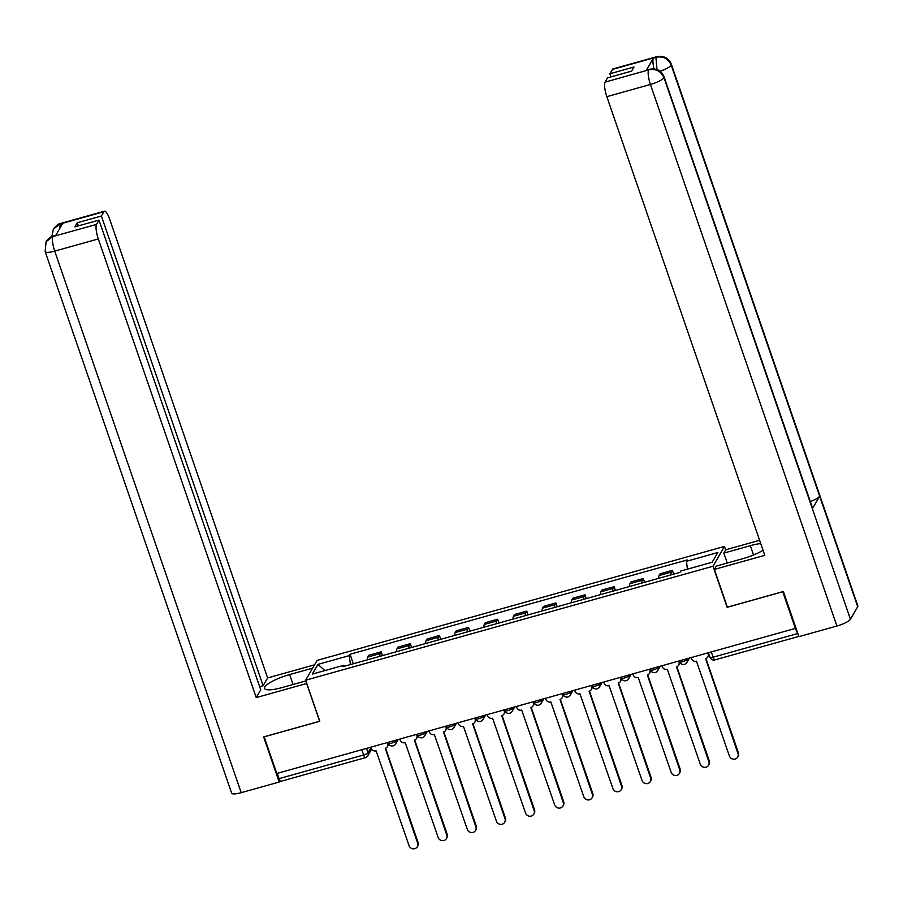 <?xml version="1.0" encoding="UTF-8"?>
<svg xmlns="http://www.w3.org/2000/svg" width="903" height="903" viewBox="0 0 903 903"><rect width="100%" height="100%" fill="white"/><g stroke="black" fill="none" stroke-linecap="round" stroke-linejoin="round"><path stroke-width="1.35" d="M725.662 549.916L724.466 546.428L317.111 660.386L305.643 680.207L712.986 566.249L727.129 607.324L782.766 591.758L795.385 628.409L276.769 773.499L264.15 736.848L319.786 721.283L305.643 680.207M281.014 781.163A3.996 0.982 -105.6 0 1 280.822 781.332A3.996 0.982 -105.6 0 1 279.072 778.634L363.638 754.976A3.996 0.903 -19 0 0 368.04 752.775L370.952 747.763M277.255 773.363L279.072 778.634M710.051 657.091A3.996 0.903 -19 0 0 710.006 657.35A3.996 0.903 -19 0 0 713.122 657.203L797.688 633.545L795.385 628.409M797.688 633.545A3.996 0.982 74.4 0 0 798.455 635.317M670.997 574.895A9.199 2.257 -105.6 0 1 671.369 572.118L672.385 570.357L660.07 573.8L659.043 575.572A9.199 2.257 74.4 0 0 658.682 578.338M673.694 574.139L672.385 570.357M641.875 583.045A9.199 2.257 -105.6 0 1 642.247 580.268L643.263 578.507L630.949 581.95L629.922 583.71A9.199 2.257 74.4 0 0 629.56 586.487M644.573 582.288L643.263 578.507M612.753 591.183A9.199 2.257 -105.6 0 1 613.126 588.417L614.142 586.657L601.827 590.099L600.8 591.86A9.199 2.257 74.4 0 0 600.439 594.637M615.451 590.438L614.142 586.657M583.631 599.332A9.199 2.257 -105.6 0 1 584.004 596.567L585.02 594.795L572.705 598.249L571.678 600.01A9.199 2.257 74.4 0 0 571.306 602.786M586.318 598.587L585.02 594.795M554.51 607.482A9.199 2.257 -105.6 0 1 554.882 604.705L555.898 602.944L543.572 606.398L542.556 608.159A9.199 2.257 74.4 0 0 542.184 610.925M557.196 606.726L555.898 602.944M525.388 615.632A9.199 2.257 -105.6 0 1 525.749 612.855L526.776 611.094L514.45 614.537L513.435 616.309A9.199 2.257 74.4 0 0 513.062 619.074M528.074 614.875L526.776 611.094M496.266 623.781A9.199 2.257 -105.6 0 1 496.627 621.004L497.655 619.244L485.329 622.686L484.313 624.447A9.199 2.257 74.4 0 0 483.94 627.224M498.953 623.025L497.655 619.244M467.144 631.931A9.199 2.257 -105.6 0 1 467.506 629.154L468.533 627.393L456.207 630.836L455.191 632.597A9.199 2.257 74.4 0 0 454.819 635.373M469.831 631.174L468.533 627.393M438.011 640.069A9.199 2.257 -105.6 0 1 438.384 637.304L439.411 635.531L427.085 638.985L426.069 640.746A9.199 2.257 74.4 0 0 425.697 643.523M440.709 639.324L439.411 635.531M408.89 648.219A9.199 2.257 -105.6 0 1 409.262 645.442L410.289 643.681L397.963 647.135L396.948 648.896A9.199 2.257 74.4 0 0 396.575 651.661M411.587 647.462L410.289 643.681M379.768 656.368A9.199 2.257 -105.6 0 1 380.14 653.591L381.156 651.831L368.842 655.273L367.814 657.045A9.199 2.257 74.4 0 0 367.453 659.811M382.466 655.612L381.156 651.831M687.409 569.161L686.438 561.305L717.806 552.534L712.185 562.23L680.817 571.012L680.027 572.367L342.88 666.685L343.659 665.33L312.303 674.101L317.924 664.405L349.28 655.623L350.398 664.585M686.438 561.305L687.228 559.95L350.071 654.269L349.28 655.623M724.466 546.428L712.986 566.249M353.344 663.761L350.071 654.269M344.382 666.267L343.659 665.33M324.956 670.568L317.924 664.405M691.111 657.587L691.45 658.58A3.996 3.77 -149.9 0 0 696.461 661.222L729.398 756.003A4.594 4.334 -149.9 0 0 737.672 757.109A4.594 4.334 -149.9 0 0 737.988 753.61L705.604 658.659A3.996 3.77 -149.9 0 0 708.065 653.93L708.505 653.185A3.996 3.77 30.1 0 1 708.234 656.233L707.794 656.989M705.954 658.547L738.417 752.854A4.594 4.334 30.1 0 1 738.112 756.364L737.672 757.109M707.726 652.937L708.065 653.93M661.989 665.737L662.328 666.73A3.996 3.77 -149.9 0 0 667.328 669.371L700.276 764.152A4.594 4.334 -149.9 0 0 708.55 765.259A4.594 4.334 -149.9 0 0 708.866 761.748L676.482 666.809A3.996 3.77 -149.9 0 0 678.943 662.08L679.383 661.335A3.996 3.77 30.1 0 1 679.112 664.382L678.672 665.127M676.832 666.696L709.295 761.003A4.594 4.334 30.1 0 1 708.99 764.502L708.55 765.259M678.605 661.086L678.943 662.08M632.868 673.875L633.206 674.88A3.996 3.77 -149.9 0 0 638.207 677.521L671.155 772.302A4.594 4.334 -149.9 0 0 679.428 773.408A4.594 4.334 -149.9 0 0 679.745 769.898L647.361 674.959A3.996 3.77 -149.9 0 0 649.821 670.229L650.262 669.484A3.996 3.77 30.1 0 1 649.991 672.532L649.55 673.277M647.699 674.846L680.173 769.153A4.594 4.334 30.1 0 1 679.857 772.652L679.428 773.408M649.483 669.236L649.821 670.229M664.1 76.947A12.303 2.777 161 0 1 663.976 77.703C660.996 71.168 655.996 68.538 648.964 69.813L649.291 69.305C656.662 68.041 661.594 70.581 664.1 76.947L812.519 507.971A12.303 2.777 161 0 1 812.384 508.728L850.445 619.255A12.303 2.777 161 0 1 836.9 626.016L798.907 636.649L783.375 591.51L727.366 607.177L714.363 569.421L716.293 566.102L742.797 558.686A22.496 5.079 -19 0 0 763.024 550.254M760.721 543.572A22.496 5.079 -19 0 0 750.325 545.683L723.822 553.099L725.741 549.78L759.604 540.31M714.363 569.421L764.773 555.322L606.839 96.666A11.999 2.946 -105.6 0 1 605.044 82.15L607.538 77.85L631.615 71.111L633.996 67.003L609.909 73.741L612.403 69.441A11.999 2.946 -105.6 0 1 612.979 68.933L656.571 56.742A11.999 2.946 74.4 0 0 655.996 57.25L612.403 69.441M727.242 563.032L723.822 553.099M656.571 56.742C663.908 55.467 668.841 58.006 671.38 64.384L857.85 605.924A12.303 2.777 161 0 1 857.703 606.714L819.642 496.198A12.303 2.777 161 0 1 810.318 501.571M850.445 619.255L857.703 606.714M836.9 626.016L650.431 84.476A12.303 2.777 161 0 0 663.976 77.703L812.384 508.728L819.642 496.198L671.234 65.174C668.276 58.639 663.276 55.997 656.221 57.25L655.996 57.25M654.088 68.91A11.999 2.946 -105.6 0 1 653.388 58.097L646.198 70.513A11.999 2.946 -105.6 0 1 646.774 70.005L649.291 69.305M609.909 73.741L610.992 76.879M293.012 684.519L289.592 674.586A22.496 5.079 -19 0 0 264.556 688.402A22.496 5.079 -19 0 0 282.063 687.578L305.88 680.918M289.592 674.586L312.63 668.141M314.549 664.811L267.615 677.95L263.112 685.716L101.384 216.009L103.879 211.708L59.982 224.034L62.725 223.334L55.523 235.762L52.701 236.597L96.519 224.418A11.999 2.946 74.4 0 0 98.314 238.934L54.722 251.124L241.191 792.676L279.185 782.043L263.642 736.916L319.651 721.249L306.648 683.481L256.238 697.59L98.314 238.934M259.658 686.686L263.112 685.716M78.38 225.885L77.297 222.748L74.926 226.845L99.003 220.106L260.741 689.813L256.238 697.59M267.615 677.95L109.692 219.294A11.999 2.946 74.4 0 0 104.443 211.2A11.999 2.946 74.4 0 0 103.879 211.708M241.191 792.676A12.303 2.777 161 0 1 231.619 793.127L45.15 251.576A12.303 2.777 161 0 0 54.722 251.124A11.999 2.946 -105.6 0 1 52.927 236.609M279.986 780.644L279.185 782.043M99.003 220.106L96.519 224.418M77.297 222.748L101.384 216.009M59.767 228.436L60.196 224.046M51.866 236.575L53.379 229.102L59.959 224.046M45.15 251.576L46.076 241.711L52.69 236.597M603.746 682.025L604.084 683.029A3.996 3.77 -149.9 0 0 609.085 685.67L642.033 780.452A4.594 4.334 -149.9 0 0 650.307 781.558A4.594 4.334 -149.9 0 0 650.623 778.047L618.239 683.108A3.996 3.77 -149.9 0 0 620.7 678.379L621.14 677.622A3.996 3.77 30.1 0 1 620.858 680.67L620.429 681.426M618.578 682.995L651.052 777.291A4.594 4.334 30.1 0 1 650.736 780.802L650.307 781.558M620.361 677.374L620.7 678.379M574.613 690.174L574.963 691.167A3.996 3.77 -149.9 0 0 579.963 693.809L612.911 788.601A4.594 4.334 -149.9 0 0 621.185 789.696A4.594 4.334 -149.9 0 0 621.501 786.197L589.117 691.258A3.996 3.77 -149.9 0 0 591.578 686.528L592.007 685.772A3.996 3.77 30.1 0 1 591.736 688.82L591.307 689.576M589.456 691.134L621.93 785.441A4.594 4.334 30.1 0 1 621.614 788.951L621.185 789.696M591.228 685.524L591.578 686.528M545.491 698.324L545.841 699.317A3.996 3.77 -149.9 0 0 550.841 701.958L583.789 796.739A4.594 4.334 -149.9 0 0 592.063 797.846A4.594 4.334 -149.9 0 0 592.368 794.347L559.984 699.396A3.996 3.77 -149.9 0 0 562.456 694.667L562.885 693.922A3.996 3.77 30.1 0 1 562.614 696.969L562.185 697.726M560.334 699.283L592.808 793.59A4.594 4.334 30.1 0 1 592.492 797.101L592.063 797.846M562.106 693.673L562.456 694.667M516.369 706.473L516.719 707.467A3.996 3.77 -149.9 0 0 521.72 710.108L554.668 804.889A4.594 4.334 -149.9 0 0 562.941 805.995A4.594 4.334 -149.9 0 0 563.246 802.485L530.862 707.546A3.996 3.77 -149.9 0 0 533.334 702.816L533.763 702.071A3.996 3.77 30.1 0 1 533.492 705.119L533.063 705.864M531.212 707.433L563.686 801.74A4.594 4.334 30.1 0 1 563.37 805.239L562.941 805.995M532.984 701.823L533.334 702.816M487.248 714.612L487.597 715.616A3.996 3.77 -149.9 0 0 492.598 718.257L525.535 813.039A4.594 4.334 -149.9 0 0 533.808 814.145A4.594 4.334 -149.9 0 0 534.124 810.634L501.741 715.695A3.996 3.77 -149.9 0 0 504.213 710.966L504.642 710.221A3.996 3.77 30.1 0 1 504.371 713.268L503.93 714.013M502.091 715.582L534.565 809.889A4.594 4.334 30.1 0 1 534.249 813.389L533.808 814.145M503.863 709.972L504.213 710.966M458.126 722.761L458.476 723.766A3.996 3.77 -149.9 0 0 463.476 726.407L496.413 821.188A4.594 4.334 -149.9 0 0 504.687 822.294A4.594 4.334 -149.9 0 0 505.003 818.784L472.619 723.845A3.996 3.77 -149.9 0 0 475.091 719.115L475.52 718.359A3.996 3.77 30.1 0 1 475.249 721.418L474.809 722.163M472.969 723.732L505.443 818.028A4.594 4.334 30.1 0 1 505.127 821.538L504.687 822.294M474.741 718.111L475.091 719.115M429.004 730.911L429.343 731.915A3.996 3.77 -149.9 0 0 434.354 734.545L467.291 829.338A4.594 4.334 -149.9 0 0 475.565 830.433A4.594 4.334 -149.9 0 0 475.881 826.934L443.497 731.994A3.996 3.77 -149.9 0 0 445.958 727.265L446.398 726.509A3.996 3.77 30.1 0 1 446.127 729.556L445.687 730.313M443.847 731.87L476.321 826.177A4.594 4.334 30.1 0 1 476.005 829.688L475.565 830.433M445.619 726.26L445.958 727.265M399.882 739.06L400.221 740.054A3.996 3.77 -149.9 0 0 405.233 742.695L438.169 837.476A4.594 4.334 -149.9 0 0 446.443 838.582A4.594 4.334 -149.9 0 0 446.759 835.083L414.375 740.133A3.996 3.77 -149.9 0 0 416.836 735.414L417.276 734.658A3.996 3.77 30.1 0 1 417.005 737.706L416.565 738.462M414.725 740.02L447.188 834.327A4.594 4.334 30.1 0 1 446.883 837.837L446.443 838.582M416.497 734.41L416.836 735.414M370.761 747.21L371.099 748.203A3.996 3.77 -149.9 0 0 376.099 750.845L409.048 845.626A4.594 4.334 -149.9 0 0 417.321 846.732A4.594 4.334 -149.9 0 0 417.637 843.221L385.254 748.282A3.996 3.77 -149.9 0 0 387.714 743.553L388.155 742.808A3.996 3.77 30.1 0 1 387.884 745.855L387.443 746.6M385.604 748.169L418.066 842.476A4.594 4.334 30.1 0 1 417.762 845.987L417.321 846.732M387.376 742.559L387.714 743.553M388.437 743.034A3.996 0.903 -19 0 0 388.38 743.293A3.996 0.903 -19 0 0 391.496 743.146A3.996 0.903 -19 0 0 395.898 740.945L396.428 740.02M395.661 740.246L395.898 740.945A3.996 3.77 30.1 0 1 395.627 743.993L398.212 739.523M417.558 734.884A3.996 0.903 -19 0 0 417.502 735.144A3.996 0.903 -19 0 0 420.617 734.997A3.996 0.903 -19 0 0 425.02 732.796L425.55 731.881M424.782 732.096L425.02 732.796A3.996 3.77 30.1 0 1 424.749 735.843L427.333 731.374M446.68 726.734A3.996 0.903 -19 0 0 446.635 726.994A3.996 0.903 -19 0 0 449.739 726.847A3.996 0.903 -19 0 0 454.141 724.646L454.672 723.732M453.904 723.946L454.141 724.646A3.996 3.77 30.1 0 1 453.87 727.694L456.455 723.235M475.802 718.585A3.996 0.903 -19 0 0 475.757 718.844A3.996 0.903 -19 0 0 478.861 718.698A3.996 0.903 -19 0 0 483.263 716.497L483.805 715.582M483.026 715.797L483.263 716.497A3.996 3.77 30.1 0 1 482.992 719.544L485.577 715.086M504.924 710.447A3.996 0.903 -19 0 0 504.879 710.695A3.996 0.903 -19 0 0 507.983 710.548A3.996 0.903 -19 0 0 512.396 708.347L512.927 707.433M512.148 707.647L512.396 708.347A3.996 3.77 30.1 0 1 512.114 711.406L514.71 706.936M534.045 702.297A3.996 0.903 -19 0 0 534 702.557A3.996 0.903 -19 0 0 537.116 702.41A3.996 0.903 -19 0 0 541.518 700.209L542.048 699.283M541.269 699.509L541.518 700.209A3.996 3.77 30.1 0 1 541.236 703.256L543.832 698.787M563.167 694.147A3.996 0.903 -19 0 0 563.122 694.407A3.996 0.903 -19 0 0 566.237 694.26A3.996 0.903 -19 0 0 570.64 692.059L571.17 691.145M570.391 691.359L570.64 692.059A3.996 3.77 30.1 0 1 570.369 695.107L572.953 690.637M592.289 685.998A3.996 0.903 -19 0 0 592.244 686.257A3.996 0.903 -19 0 0 595.359 686.111A3.996 0.903 -19 0 0 599.761 683.91L600.292 682.995M599.513 683.21L599.761 683.91A3.996 3.77 30.1 0 1 599.49 686.957L602.075 682.499M621.411 677.848A3.996 0.903 -19 0 0 621.366 678.108A3.996 0.903 -19 0 0 624.481 677.961A3.996 0.903 -19 0 0 628.883 675.76L629.414 674.846M628.646 675.06L628.883 675.76A3.996 3.77 30.1 0 1 628.612 678.808L631.197 674.349M650.532 669.71A3.996 0.903 -19 0 0 650.487 669.958A3.996 0.903 -19 0 0 653.603 669.812A3.996 0.903 -19 0 0 658.005 667.61L658.535 666.696M657.768 666.911L658.005 667.61A3.996 3.77 30.1 0 1 657.734 670.669L660.319 666.2M679.666 661.56A3.996 0.903 -19 0 0 679.609 661.82A3.996 0.903 -19 0 0 682.724 661.673A3.996 0.903 -19 0 0 687.127 659.472L687.657 658.547M686.89 658.761L687.127 659.472A3.996 3.77 30.1 0 1 686.856 662.52L689.44 658.05M366.539 748.384L368.04 752.775A3.996 3.77 -149.9 0 1 365.58 757.504A3.996 0.982 -105.6 0 1 365.388 757.673A3.996 0.982 -105.6 0 1 363.638 754.976L361.832 749.704M396.948 648.896L409.262 645.442M426.069 640.746L438.384 637.304M455.191 632.597L467.506 629.154M484.313 624.447L496.627 621.004M513.435 616.309L525.749 612.855M542.556 608.159L554.882 604.705M571.678 600.01L584.004 596.567M600.8 591.86L613.126 588.417M629.922 583.71L642.247 580.268M659.043 575.572L671.369 572.118M367.814 657.045L380.14 653.591M711.304 651.932L713.122 657.203A3.996 0.982 -105.6 0 0 714.86 659.901A3.996 0.982 -105.6 0 0 715.052 659.732M737.988 753.61L738.417 752.854M708.866 761.748L709.295 761.003M679.745 769.898L680.173 769.153M653.388 58.097L656.21 57.25M605.044 82.15L648.941 69.813M648.715 69.813L646.198 70.513M648.636 69.949A11.999 2.946 -105.6 0 0 650.431 84.476L606.839 96.666M753.531 554.984L750.325 545.683M671.38 64.384A12.303 2.777 161 0 1 671.234 65.174A12.303 2.777 161 0 1 659.935 71.235M656.989 69.61L655.917 57.386M53.379 229.102C56.539 225.231 59.022 223.334 60.862 223.391A11.999 2.946 74.4 0 0 60.287 223.899M46.2 241.496C49.338 237.749 51.798 235.897 53.582 235.965L53.006 236.462M650.623 778.047L651.052 777.291M621.501 786.197L621.93 785.441M592.368 794.347L592.808 793.59M563.246 802.485L563.686 801.74M534.124 810.634L534.565 809.889M505.003 818.784L505.443 818.028M475.881 826.934L476.321 826.177M446.759 835.083L447.188 834.327M417.637 843.221L418.066 842.476M679.293 660.894L679.609 661.82A3.996 3.996 0 0 0 686.856 662.52M650.171 669.033L650.487 669.958A3.996 3.996 0 0 0 657.734 670.669M621.05 677.182L621.366 678.108A3.996 3.996 0 0 0 628.612 678.808M591.928 685.332L592.244 686.257A3.996 3.996 0 0 0 599.49 686.957M562.806 693.481L563.122 694.407A3.996 3.996 0 0 0 570.369 695.107M533.684 701.631L534 702.557A3.996 3.996 0 0 0 541.236 703.256M504.563 709.769L504.879 710.695A3.996 3.996 0 0 0 512.114 711.406M475.429 717.919L475.757 718.844A3.996 3.996 0 0 0 482.992 719.544M446.308 726.068L446.635 726.994A3.996 3.996 0 0 0 453.87 727.694M417.186 734.218L417.502 735.144A3.996 3.996 0 0 0 424.749 735.843M388.064 742.368L388.38 743.293A3.996 3.996 0 0 0 395.627 743.993M708.415 652.745L710.006 657.35A3.996 3.996 0 0 0 714.86 659.901L798.828 636.412M371.607 749.197L367.769 755.822A3.996 3.996 0 0 1 365.388 757.673L280.822 781.332M104.443 211.2L60.862 223.391M53.582 235.965L55.76 235.344"/></g></svg>
